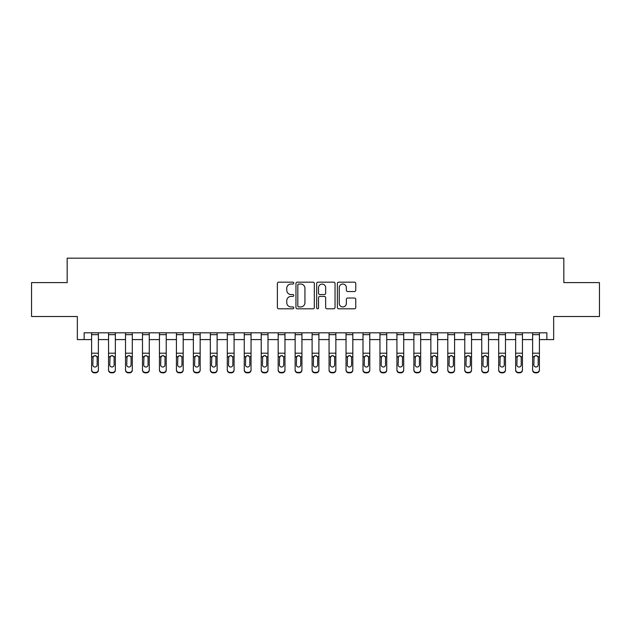 <?xml version="1.0" encoding="UTF-8"?>
<svg xmlns="http://www.w3.org/2000/svg" width="631" height="631" viewBox="0 0 631 631"><rect width="100%" height="100%" fill="white"/><g stroke="black" fill="none" stroke-linecap="round" stroke-linejoin="round"><path stroke-width="0.95" d="M293.786 283.098A0.931 0.931 0 0 0 292.855 282.167L278.705 282.167A1.333 1.333 0 0 0 277.372 283.5L277.372 307.471A1.333 1.333 0 0 0 278.705 308.804L292.855 308.804A0.931 0.931 0 0 0 293.786 307.873A0.931 0.931 0 0 0 292.855 306.942L291.025 306.942A4.259 4.259 0 0 1 286.766 302.675L286.766 300.679A4.259 4.259 0 0 1 291.025 296.42L292.855 296.42A0.931 0.931 0 0 0 293.786 295.482A0.931 0.931 0 0 0 292.855 294.551L291.025 294.551A4.259 4.259 0 0 1 286.766 290.292L286.766 288.288A4.259 4.259 0 0 1 291.025 284.029L292.855 284.029A0.931 0.931 0 0 0 293.786 283.098M354.425 291.554A1.333 1.333 0 0 0 355.758 290.221L355.758 283.5A1.333 1.333 0 0 0 354.425 282.167L338.713 282.167A1.333 1.333 0 0 0 337.38 283.5L337.38 307.471A1.333 1.333 0 0 0 338.713 308.804L354.425 308.804A1.333 1.333 0 0 0 355.758 307.471L355.758 299.346A1.333 1.333 0 0 0 354.425 298.013L347.697 298.013A1.333 1.333 0 0 0 346.372 299.346L346.372 303.377A3.565 3.565 0 0 1 342.807 306.942A3.565 3.565 0 0 1 339.241 303.377L339.241 287.594A3.565 3.565 0 0 1 342.807 284.029A3.565 3.565 0 0 1 346.372 287.594L346.372 290.221A1.333 1.333 0 0 0 347.697 291.554L354.425 291.554M84.136 339.588L84.136 332.805L546.864 332.805L546.864 339.588L553.655 339.588L553.655 316.517L599.45 316.517L599.45 282.593L563.83 282.593L563.83 258.166L67.17 258.166L67.17 282.593L31.55 282.593L31.55 316.517L77.345 316.517L77.345 339.588L91.598 339.588M314.333 283.5A1.333 1.333 0 0 0 313 282.167L297.288 282.167A1.333 1.333 0 0 0 295.955 283.5L295.955 307.471A1.333 1.333 0 0 0 297.288 308.804L313 308.804A1.333 1.333 0 0 0 314.333 307.471L314.333 283.5M318 282.167L333.712 282.167A1.333 1.333 0 0 1 335.045 283.5L335.045 307.471A1.333 1.333 0 0 1 333.712 308.804L326.992 308.804A1.333 1.333 0 0 1 325.659 307.471L325.659 297.745A1.333 1.333 0 0 0 324.326 296.42L319.862 296.42A1.333 1.333 0 0 0 318.529 297.745L318.529 307.873A0.931 0.931 0 0 1 317.598 308.804A0.931 0.931 0 0 1 316.667 307.873L316.667 283.5A1.333 1.333 0 0 1 318 282.167M98.381 339.588L108.556 339.588M115.347 339.588L125.522 339.588M132.305 339.588L142.488 339.588M149.271 339.588L159.446 339.588M166.229 339.588L176.412 339.588M183.195 339.588L193.37 339.588M200.153 339.588L210.336 339.588M217.119 339.588L227.294 339.588M234.077 339.588L244.26 339.588M251.043 339.588L261.218 339.588M268.001 339.588L278.184 339.588M284.967 339.588L295.142 339.588M301.933 339.588L312.108 339.588M318.892 339.588L329.066 339.588M335.858 339.588L346.033 339.588M352.816 339.588L362.999 339.588M369.782 339.588L379.957 339.588M386.74 339.588L396.923 339.588M403.706 339.588L413.881 339.588M420.664 339.588L430.847 339.588M437.63 339.588L447.805 339.588M454.588 339.588L464.771 339.588M471.554 339.588L481.729 339.588M488.512 339.588L498.695 339.588M505.478 339.588L515.653 339.588M522.444 339.588L532.619 339.588M539.402 339.588L546.864 339.588M298.747 284.029A0.931 0.931 0 0 0 297.816 284.96L297.816 306.003A0.931 0.931 0 0 0 298.747 306.942L300.679 306.942A4.259 4.259 0 0 0 304.947 302.675L304.947 288.288A4.259 4.259 0 0 0 300.679 284.029L298.747 284.029M325.659 287.657A3.565 3.565 0 0 0 322.094 284.1A3.565 3.565 0 0 0 318.529 287.657L318.529 293.218A1.333 1.333 0 0 0 319.862 294.551L324.326 294.551A1.333 1.333 0 0 0 325.659 293.218L325.659 287.657M91.598 357.146L91.598 369.719A2.713 2.69 0 0 0 94.311 372.408L95.667 372.408A2.713 2.69 0 0 0 98.381 369.719L98.381 370.137A2.713 2.69 180 0 1 95.667 372.834L95.667 372.408M97.158 364.868L97.158 357.722L97.158 364.868A2.169 2.153 180 0 1 94.989 367.021A2.169 2.153 180 0 0 97.158 364.868M92.82 365.294L92.82 364.868A2.169 2.153 180 0 0 94.989 367.021M93.853 355.86L92.82 357.556M96.125 355.86L94.989 355.537L96.922 356.72L97.158 357.722M98.381 332.805L98.381 370.137M91.598 332.805L91.598 370.137A2.713 2.69 180 0 0 94.311 372.834L95.667 372.834M91.598 356.72L93.057 356.72L92.82 364.868M93.057 356.72L94.989 355.537M108.556 357.146L108.556 370.137A2.713 2.69 180 0 0 111.277 372.834L112.633 372.834L112.633 372.408A2.713 2.69 0 0 0 115.347 369.719L115.347 370.137A2.713 2.69 180 0 1 112.633 372.834M114.124 364.868L114.124 357.722L114.124 364.868A2.169 2.153 180 0 1 111.955 367.021A2.169 2.153 180 0 0 114.124 364.868M109.778 365.294L109.778 364.868A2.169 2.153 180 0 0 111.955 367.021M110.819 355.86L109.778 357.556M113.083 355.86L111.955 355.537L113.88 356.72L114.124 357.722M125.522 357.146L125.522 370.137A2.713 2.69 180 0 0 128.235 372.834L129.592 372.834L129.592 372.408A2.713 2.69 0 0 0 132.305 369.719L132.305 370.137A2.713 2.69 180 0 1 129.592 372.834M131.082 364.868L131.082 357.722L131.082 364.868A2.169 2.153 180 0 1 128.913 367.021A2.169 2.153 180 0 0 131.082 364.868M126.744 365.294L126.744 364.868A2.169 2.153 180 0 0 128.913 367.021M127.777 355.86L126.744 357.556M130.049 355.86L128.913 355.537L130.846 356.72L131.082 357.722M142.488 357.146L142.488 370.137A2.713 2.69 180 0 0 145.201 372.834L146.558 372.834L146.558 372.408A2.713 2.69 0 0 0 149.271 369.719L149.271 370.137A2.713 2.69 180 0 1 146.558 372.834M148.048 364.868L148.048 357.722L148.048 364.868A2.169 2.153 180 0 1 145.879 367.021A2.169 2.153 180 0 0 148.048 364.868M143.702 365.294L143.702 364.868A2.169 2.153 180 0 0 145.879 367.021M144.744 355.86L143.702 357.556M147.007 355.86L145.879 355.537L147.804 356.72L148.048 357.722M115.347 332.805L115.347 370.137M108.556 332.805L108.556 369.719A2.713 2.69 0 0 0 111.277 372.408L112.633 372.408M111.277 372.408L111.277 372.834A2.713 2.69 180 0 1 108.556 370.137L108.556 369.719L108.556 370.137M108.556 356.72L110.023 356.72L109.778 364.868M110.023 356.72L111.955 355.537M132.305 332.805L132.305 370.137M125.522 332.805L125.522 369.719A2.713 2.69 0 0 0 128.235 372.408L129.592 372.408M128.235 372.408L128.235 372.834A2.713 2.69 180 0 1 125.522 370.137L125.522 369.719L125.522 370.137M125.522 356.72L126.981 356.72L126.744 364.868M126.981 356.72L128.913 355.537M149.271 332.805L149.271 370.137M142.488 332.805L142.488 369.719A2.713 2.69 0 0 0 145.201 372.408L146.558 372.408M145.201 372.408L145.201 372.834A2.713 2.69 180 0 1 142.488 370.137L142.488 369.719L142.488 370.137M142.488 356.72L143.947 356.72L143.702 364.868M143.947 356.72L145.879 355.537M159.446 357.146L159.446 370.137A2.713 2.69 180 0 0 162.159 372.834L163.516 372.834L163.516 372.408A2.713 2.69 0 0 0 166.229 369.719L166.229 370.137A2.713 2.69 180 0 1 163.516 372.834M165.006 364.868L165.006 357.722L165.006 364.868A2.169 2.153 180 0 1 162.837 367.021A2.169 2.153 180 0 0 165.006 364.868M160.668 365.294L160.668 364.868A2.169 2.153 180 0 0 162.837 367.021M161.71 355.86L160.668 357.556M163.973 355.86L162.837 355.537L164.77 356.72L165.006 357.722M166.229 332.805L166.229 370.137M159.446 332.805L159.446 369.719A2.713 2.69 0 0 0 162.159 372.408L163.516 372.408M162.159 372.408L162.159 372.834A2.713 2.69 180 0 1 159.446 370.137L159.446 369.719L159.446 370.137M159.446 356.72L160.905 356.72L160.668 364.868M160.905 356.72L162.837 355.537M176.412 357.146L176.412 370.137A2.713 2.69 180 0 0 179.125 372.834L180.482 372.834L180.482 372.408A2.713 2.69 0 0 0 183.195 369.719L183.195 370.137A2.713 2.69 180 0 1 180.482 372.834M181.973 364.868L181.973 357.722L181.973 364.868A2.169 2.153 180 0 1 179.803 367.021A2.169 2.153 180 0 0 181.973 364.868M177.626 365.294L177.626 364.868A2.169 2.153 180 0 0 179.803 367.021M178.668 355.86L177.626 357.556M180.931 355.86L179.803 355.537L181.728 356.72L181.973 357.722M183.195 332.805L183.195 370.137M176.412 332.805L176.412 369.719A2.713 2.69 0 0 0 179.125 372.408L180.482 372.408M179.125 372.408L179.125 372.834A2.713 2.69 180 0 1 176.412 370.137L176.412 369.719L176.412 370.137M176.412 356.72L177.871 356.72L177.626 364.868M177.871 356.72L179.803 355.537M193.37 357.146L193.37 370.137A2.713 2.69 180 0 0 196.083 372.834L197.44 372.834L197.44 372.408A2.713 2.69 0 0 0 200.153 369.719L200.153 370.137A2.713 2.69 180 0 1 197.44 372.834M198.939 364.868L198.939 357.722L198.939 364.868A2.169 2.153 180 0 1 196.762 367.021A2.169 2.153 180 0 0 198.939 364.868M194.593 365.294L194.593 364.868A2.169 2.153 180 0 0 196.762 367.021M195.634 355.86L194.593 357.556M197.897 355.86L196.762 355.537L198.694 356.72L198.939 357.722M200.153 332.805L200.153 370.137M193.37 332.805L193.37 369.719A2.713 2.69 0 0 0 196.083 372.408L197.44 372.408M196.083 372.408L196.083 372.834A2.713 2.69 180 0 1 193.37 370.137L193.37 369.719L193.37 370.137M193.37 356.72L194.829 356.72L194.593 364.868M194.829 356.72L196.762 355.537M210.336 357.146L210.336 370.137A2.713 2.69 180 0 0 213.049 372.834L214.406 372.834L214.406 372.408A2.713 2.69 0 0 0 217.119 369.719L217.119 370.137A2.713 2.69 180 0 1 214.406 372.834M215.897 364.868L215.897 357.722L215.897 364.868A2.169 2.153 180 0 1 213.728 367.021A2.169 2.153 180 0 0 215.897 364.868M211.559 365.294L211.559 364.868A2.169 2.153 180 0 0 213.728 367.021M212.592 355.86L211.559 357.556M214.855 355.86L213.728 355.537L215.66 356.72L215.897 357.722M217.119 332.805L217.119 370.137M210.336 332.805L210.336 369.719A2.713 2.69 0 0 0 213.049 372.408L214.406 372.408M213.049 372.408L213.049 372.834A2.713 2.69 180 0 1 210.336 370.137L210.336 369.719L210.336 370.137M210.336 356.72L211.795 356.72L211.559 364.868M211.795 356.72L213.728 355.537M227.294 357.146L227.294 370.137A2.713 2.69 180 0 0 230.007 372.834L231.364 372.834L231.364 372.408A2.713 2.69 0 0 0 234.077 369.719L234.077 370.137A2.713 2.69 180 0 1 231.364 372.834M232.863 364.868L232.863 357.722L232.863 364.868A2.169 2.153 180 0 1 230.686 367.021A2.169 2.153 180 0 0 232.863 364.868M228.517 365.294L228.517 364.868A2.169 2.153 180 0 0 230.686 367.021M229.558 355.86L228.517 357.556M231.822 355.86L230.686 355.537L232.618 356.72L232.863 357.722M234.077 332.805L234.077 370.137M227.294 332.805L227.294 369.719A2.713 2.69 0 0 0 230.007 372.408L231.364 372.408M230.007 372.408L230.007 372.834A2.713 2.69 180 0 1 227.294 370.137L227.294 369.719L227.294 370.137M227.294 356.72L228.761 356.72L228.517 364.868M228.761 356.72L230.686 355.537M244.26 357.146L244.26 370.137A2.713 2.69 180 0 0 246.973 372.834L248.33 372.834L248.33 372.408A2.713 2.69 0 0 0 251.043 369.719L251.043 370.137A2.713 2.69 180 0 1 248.33 372.834M249.821 364.868L249.821 357.722L249.821 364.868A2.169 2.153 180 0 1 247.652 367.021A2.169 2.153 180 0 0 249.821 364.868M245.483 365.294L245.483 364.868A2.169 2.153 180 0 0 247.652 367.021M246.516 355.86L245.483 357.556M248.78 355.86L247.652 355.537L249.584 356.72L249.821 357.722M251.043 332.805L251.043 370.137M244.26 332.805L244.26 369.719A2.713 2.69 0 0 0 246.973 372.408L248.33 372.408M246.973 372.408L246.973 372.834A2.713 2.69 180 0 1 244.26 370.137L244.26 369.719L244.26 370.137M244.26 356.72L245.719 356.72L245.483 364.868M245.719 356.72L247.652 355.537M261.218 357.146L261.218 370.137A2.713 2.69 180 0 0 263.932 372.834L265.288 372.834L265.288 372.408A2.713 2.69 0 0 0 268.001 369.719L268.001 370.137A2.713 2.69 180 0 1 265.288 372.834M266.787 364.868L266.787 357.722L266.787 364.868A2.169 2.153 180 0 1 264.61 367.021A2.169 2.153 180 0 0 266.787 364.868M262.441 365.294L262.441 364.868A2.169 2.153 180 0 0 264.61 367.021M263.482 355.86L262.441 357.556M265.746 355.86L264.61 355.537L266.542 356.72L266.787 357.722M268.001 332.805L268.001 370.137M261.218 332.805L261.218 369.719A2.713 2.69 0 0 0 263.932 372.408L265.288 372.408M263.932 372.408L263.932 372.834A2.713 2.69 180 0 1 261.218 370.137L261.218 369.719L261.218 370.137M261.218 356.72L262.685 356.72L262.441 364.868M262.685 356.72L264.61 355.537M278.184 357.146L278.184 370.137A2.713 2.69 180 0 0 280.898 372.834L282.254 372.834L282.254 372.408A2.713 2.69 0 0 0 284.967 369.719L284.967 370.137A2.713 2.69 180 0 1 282.254 372.834M283.745 364.868L283.745 357.722L283.745 364.868A2.169 2.153 180 0 1 281.576 367.021A2.169 2.153 180 0 0 283.745 364.868M279.407 365.294L279.407 364.868A2.169 2.153 180 0 0 281.576 367.021M280.44 355.86L279.407 357.556M282.712 355.86L281.576 355.537L283.508 356.72L283.745 357.722M284.967 332.805L284.967 370.137M278.184 332.805L278.184 369.719A2.713 2.69 0 0 0 280.898 372.408L282.254 372.408M280.898 372.408L280.898 372.834A2.713 2.69 180 0 1 278.184 370.137L278.184 369.719L278.184 370.137M278.184 356.72L279.643 356.72L279.407 364.868M279.643 356.72L281.576 355.537M295.142 357.146L295.142 370.137A2.713 2.69 180 0 0 297.856 372.834L299.212 372.834L299.212 372.408A2.713 2.69 0 0 0 301.933 369.719L301.933 370.137A2.713 2.69 180 0 1 299.212 372.834M300.711 364.868L300.711 357.722L300.711 364.868A2.169 2.153 180 0 1 298.534 367.021A2.169 2.153 180 0 0 300.711 364.868M296.365 365.294L296.365 364.868A2.169 2.153 180 0 0 298.534 367.021M297.406 355.86L296.365 357.556M299.67 355.86L298.534 355.537L300.466 356.72L300.711 357.722M301.933 332.805L301.933 370.137M295.142 332.805L295.142 369.719A2.713 2.69 0 0 0 297.856 372.408L299.212 372.408M297.856 372.408L297.856 372.834A2.713 2.69 180 0 1 295.142 370.137L295.142 369.719L295.142 370.137M295.142 356.72L296.609 356.72L296.365 364.868M296.609 356.72L298.534 355.537M312.108 357.146L312.108 370.137A2.713 2.69 180 0 0 314.822 372.834L316.178 372.834L316.178 372.408A2.713 2.69 0 0 0 318.892 369.719L318.892 370.137A2.713 2.69 180 0 1 316.178 372.834M317.669 364.868L317.669 357.722L317.669 364.868A2.169 2.153 180 0 1 315.5 367.021A2.169 2.153 180 0 0 317.669 364.868M313.331 365.294L313.331 364.868A2.169 2.153 180 0 0 315.5 367.021M314.364 355.86L313.331 357.556M316.636 355.86L315.5 355.537L317.432 356.72L317.669 357.722M318.892 332.805L318.892 370.137M312.108 332.805L312.108 369.719A2.713 2.69 0 0 0 314.822 372.408L316.178 372.408M314.822 372.408L314.822 372.834A2.713 2.69 180 0 1 312.108 370.137L312.108 369.719L312.108 370.137M312.108 356.72L313.568 356.72L313.331 364.868M313.568 356.72L315.5 355.537M329.066 357.146L329.066 370.137A2.713 2.69 180 0 0 331.788 372.834L333.144 372.834L333.144 372.408A2.713 2.69 0 0 0 335.858 369.719L335.858 370.137A2.713 2.69 180 0 1 333.144 372.834M334.635 364.868L334.635 357.722L334.635 364.868A2.169 2.153 180 0 1 332.466 367.021A2.169 2.153 180 0 0 334.635 364.868M330.289 365.294L330.289 364.868A2.169 2.153 180 0 0 332.466 367.021M331.33 355.86L330.289 357.556M333.594 355.86L332.466 355.537L334.391 356.72L334.635 357.722M335.858 332.805L335.858 370.137M329.066 332.805L329.066 369.719A2.713 2.69 0 0 0 331.788 372.408L333.144 372.408M331.788 372.408L331.788 372.834A2.713 2.69 180 0 1 329.066 370.137L329.066 369.719L329.066 370.137M329.066 356.72L330.534 356.72L330.289 364.868M330.534 356.72L332.466 355.537M346.033 357.146L346.033 370.137A2.713 2.69 180 0 0 348.746 372.834L350.102 372.834L350.102 372.408A2.713 2.69 0 0 0 352.816 369.719L352.816 370.137A2.713 2.69 180 0 1 350.102 372.834M351.593 364.868L351.593 357.722L351.593 364.868A2.169 2.153 180 0 1 349.424 367.021A2.169 2.153 180 0 0 351.593 364.868M347.255 365.294L347.255 364.868A2.169 2.153 180 0 0 349.424 367.021M348.288 355.86L347.255 357.556M350.56 355.86L349.424 355.537L351.357 356.72L351.593 357.722M352.816 332.805L352.816 370.137M346.033 332.805L346.033 369.719A2.713 2.69 0 0 0 348.746 372.408L350.102 372.408M348.746 372.408L348.746 372.834A2.713 2.69 180 0 1 346.033 370.137L346.033 369.719L346.033 370.137M346.033 356.72L347.492 356.72L347.255 364.868M347.492 356.72L349.424 355.537M362.999 357.146L362.999 370.137A2.713 2.69 180 0 0 365.712 372.834L367.068 372.834L367.068 372.408A2.713 2.69 0 0 0 369.782 369.719L369.782 370.137A2.713 2.69 180 0 1 367.068 372.834M368.559 364.868L368.559 357.722L368.559 364.868A2.169 2.153 180 0 1 366.39 367.021A2.169 2.153 180 0 0 368.559 364.868M364.213 365.294L364.213 364.868A2.169 2.153 180 0 0 366.39 367.021M365.254 355.86L364.213 357.556M367.518 355.86L366.39 355.537L368.315 356.72L368.559 357.722M369.782 332.805L369.782 370.137M362.999 332.805L362.999 369.719A2.713 2.69 0 0 0 365.712 372.408L367.068 372.408M365.712 372.408L365.712 372.834A2.713 2.69 180 0 1 362.999 370.137L362.999 369.719L362.999 370.137M362.999 356.72L364.458 356.72L364.213 364.868M364.458 356.72L366.39 355.537M379.957 357.146L379.957 370.137A2.713 2.69 180 0 0 382.67 372.834L384.027 372.834L384.027 372.408A2.713 2.69 0 0 0 386.74 369.719L386.74 370.137A2.713 2.69 180 0 1 384.027 372.834M385.517 364.868L385.517 357.722L385.517 364.868A2.169 2.153 180 0 1 383.348 367.021A2.169 2.153 180 0 0 385.517 364.868M381.179 365.294L381.179 364.868A2.169 2.153 180 0 0 383.348 367.021M382.22 355.86L381.179 357.556M384.484 355.86L383.348 355.537L385.281 356.72L385.517 357.722M386.74 332.805L386.74 370.137M379.957 332.805L379.957 369.719A2.713 2.69 0 0 0 382.67 372.408L384.027 372.408M382.67 372.408L382.67 372.834A2.713 2.69 180 0 1 379.957 370.137L379.957 369.719L379.957 370.137M379.957 356.72L381.416 356.72L381.179 364.868M381.416 356.72L383.348 355.537M396.923 357.146L396.923 370.137A2.713 2.69 180 0 0 399.636 372.834L400.993 372.834L400.993 372.408A2.713 2.69 0 0 0 403.706 369.719L403.706 370.137A2.713 2.69 180 0 1 400.993 372.834M402.483 364.868L402.483 357.722L402.483 364.868A2.169 2.153 180 0 1 400.314 367.021A2.169 2.153 180 0 0 402.483 364.868M398.137 365.294L398.137 364.868A2.169 2.153 180 0 0 400.314 367.021M399.178 355.86L398.137 357.556M401.442 355.86L400.314 355.537L402.239 356.72L402.483 357.722M403.706 332.805L403.706 370.137M396.923 332.805L396.923 369.719A2.713 2.69 0 0 0 399.636 372.408L400.993 372.408M399.636 372.408L399.636 372.834A2.713 2.69 180 0 1 396.923 370.137L396.923 369.719L396.923 370.137M396.923 356.72L398.382 356.72L398.137 364.868M398.382 356.72L400.314 355.537M413.881 357.146L413.881 370.137A2.713 2.69 180 0 0 416.594 372.834L417.951 372.834L417.951 372.408A2.713 2.69 0 0 0 420.664 369.719L420.664 370.137A2.713 2.69 180 0 1 417.951 372.834M419.441 364.868L419.441 357.722L419.441 364.868A2.169 2.153 180 0 1 417.272 367.021A2.169 2.153 180 0 0 419.441 364.868M415.103 365.294L415.103 364.868A2.169 2.153 180 0 0 417.272 367.021M416.144 355.86L415.103 357.556M418.408 355.86L417.272 355.537L419.205 356.72L419.441 357.722M420.664 332.805L420.664 370.137M413.881 332.805L413.881 369.719A2.713 2.69 0 0 0 416.594 372.408L417.951 372.408M416.594 372.408L416.594 372.834A2.713 2.69 180 0 1 413.881 370.137L413.881 369.719L413.881 370.137M413.881 356.72L415.34 356.72L415.103 364.868M415.34 356.72L417.272 355.537M430.847 357.146L430.847 370.137A2.713 2.69 180 0 0 433.56 372.834L434.917 372.834L434.917 372.408A2.713 2.69 0 0 0 437.63 369.719L437.63 370.137A2.713 2.69 180 0 1 434.917 372.834M436.407 364.868L436.407 357.722L436.407 364.868A2.169 2.153 180 0 1 434.238 367.021A2.169 2.153 180 0 0 436.407 364.868M432.061 365.294L432.061 364.868A2.169 2.153 180 0 0 434.238 367.021M433.103 355.86L432.061 357.556M435.366 355.86L434.238 355.537L436.171 356.72L436.407 357.722M437.63 332.805L437.63 370.137M430.847 332.805L430.847 369.719A2.713 2.69 0 0 0 433.56 372.408L434.917 372.408M433.56 372.408L433.56 372.834A2.713 2.69 180 0 1 430.847 370.137L430.847 369.719L430.847 370.137M430.847 356.72L432.306 356.72L432.061 364.868M432.306 356.72L434.238 355.537M447.805 357.146L447.805 370.137A2.713 2.69 180 0 0 450.518 372.834L451.875 372.834L451.875 372.408A2.713 2.69 0 0 0 454.588 369.719L454.588 370.137A2.713 2.69 180 0 1 451.875 372.834M453.373 364.868L453.373 357.722L453.373 364.868A2.169 2.153 180 0 1 451.197 367.021A2.169 2.153 180 0 0 453.373 364.868M449.027 365.294L449.027 364.868A2.169 2.153 180 0 0 451.197 367.021M450.069 355.86L449.027 357.556M452.332 355.86L451.197 355.537L453.129 356.72L453.373 357.722M454.588 332.805L454.588 370.137M447.805 332.805L447.805 369.719A2.713 2.69 0 0 0 450.518 372.408L451.875 372.408M450.518 372.408L450.518 372.834A2.713 2.69 180 0 1 447.805 370.137L447.805 369.719L447.805 370.137M447.805 356.72L449.272 356.72L449.027 364.868M449.272 356.72L451.197 355.537M464.771 357.146L464.771 370.137A2.713 2.69 180 0 0 467.484 372.834L468.841 372.834L468.841 372.408A2.713 2.69 0 0 0 471.554 369.719L471.554 370.137A2.713 2.69 180 0 1 468.841 372.834M470.332 364.868L470.332 357.722L470.332 364.868A2.169 2.153 180 0 1 468.163 367.021A2.169 2.153 180 0 0 470.332 364.868M465.993 365.294L465.993 364.868A2.169 2.153 180 0 0 468.163 367.021M467.027 355.86L465.993 357.556M469.29 355.86L468.163 355.537L470.095 356.72L470.332 357.722M471.554 332.805L471.554 370.137M464.771 332.805L464.771 369.719A2.713 2.69 0 0 0 467.484 372.408L468.841 372.408M467.484 372.408L467.484 372.834A2.713 2.69 180 0 1 464.771 370.137L464.771 369.719L464.771 370.137M464.771 356.72L466.23 356.72L465.993 364.868M466.23 356.72L468.163 355.537M481.729 357.146L481.729 370.137A2.713 2.69 180 0 0 484.442 372.834L485.799 372.834L485.799 372.408A2.713 2.69 0 0 0 488.512 369.719L488.512 370.137A2.713 2.69 180 0 1 485.799 372.834M487.298 364.868L487.298 357.722L487.298 364.868A2.169 2.153 180 0 1 485.121 367.021A2.169 2.153 180 0 0 487.298 364.868M482.952 365.294L482.952 364.868A2.169 2.153 180 0 0 485.121 367.021M483.993 355.86L482.952 357.556M486.256 355.86L485.121 355.537L487.053 356.72L487.298 357.722M488.512 332.805L488.512 370.137M481.729 332.805L481.729 369.719A2.713 2.69 0 0 0 484.442 372.408L485.799 372.408M484.442 372.408L484.442 372.834A2.713 2.69 180 0 1 481.729 370.137L481.729 369.719L481.729 370.137M481.729 356.72L483.196 356.72L482.952 364.868M483.196 356.72L485.121 355.537M498.695 357.146L498.695 370.137A2.713 2.69 180 0 0 501.408 372.834L502.765 372.834L502.765 372.408A2.713 2.69 0 0 0 505.478 369.719L505.478 370.137A2.713 2.69 180 0 1 502.765 372.834M504.256 364.868L504.256 357.722L504.256 364.868A2.169 2.153 180 0 1 502.087 367.021A2.169 2.153 180 0 0 504.256 364.868M499.918 365.294L499.918 364.868A2.169 2.153 180 0 0 502.087 367.021M500.951 355.86L499.918 357.556M503.222 355.86L502.087 355.537L504.019 356.72L504.256 357.722M505.478 332.805L505.478 370.137M498.695 332.805L498.695 369.719A2.713 2.69 0 0 0 501.408 372.408L502.765 372.408M501.408 372.408L501.408 372.834A2.713 2.69 180 0 1 498.695 370.137L498.695 369.719L498.695 370.137M498.695 356.72L500.154 356.72L499.918 364.868M500.154 356.72L502.087 355.537M515.653 357.146L515.653 370.137A2.713 2.69 180 0 0 518.366 372.834L519.723 372.834L519.723 372.408A2.713 2.69 0 0 0 522.444 369.719L522.444 370.137A2.713 2.69 180 0 1 519.723 372.834M521.222 364.868L521.222 357.722L521.222 364.868A2.169 2.153 180 0 1 519.045 367.021A2.169 2.153 180 0 0 521.222 364.868M516.876 365.294L516.876 364.868A2.169 2.153 180 0 0 519.045 367.021M517.917 355.86L516.876 357.556M520.181 355.86L519.045 355.537L520.977 356.72L521.222 357.722M522.444 332.805L522.444 370.137M515.653 332.805L515.653 369.719A2.713 2.69 0 0 0 518.366 372.408L519.723 372.408M518.366 372.408L518.366 372.834A2.713 2.69 180 0 1 515.653 370.137L515.653 369.719L515.653 370.137M515.653 356.72L517.12 356.72L516.876 364.868M517.12 356.72L519.045 355.537M532.619 357.146L532.619 370.137A2.713 2.69 180 0 0 535.333 372.834L536.689 372.834L536.689 372.408A2.713 2.69 0 0 0 539.402 369.719L539.402 370.137A2.713 2.69 180 0 1 536.689 372.834M538.18 364.868L538.18 357.722L538.18 364.868A2.169 2.153 180 0 1 536.011 367.021A2.169 2.153 180 0 0 538.18 364.868M533.842 365.294L533.842 364.868A2.169 2.153 180 0 0 536.011 367.021M534.875 355.86L533.842 357.556M537.147 355.86L536.011 355.537L537.943 356.72L538.18 357.722M539.402 332.805L539.402 370.137M532.619 332.805L532.619 369.719A2.713 2.69 0 0 0 535.333 372.408L536.689 372.408M535.333 372.408L535.333 372.834A2.713 2.69 180 0 1 532.619 370.137L532.619 369.719L532.619 370.137M532.619 356.72L534.078 356.72L533.842 364.868M534.078 356.72L536.011 355.537M96.922 356.72L98.381 356.72M91.598 353.21L98.381 353.21M91.598 334.659L98.381 334.659M94.311 372.408L94.311 372.834M113.88 356.72L115.347 356.72M108.556 353.21L115.347 353.21M108.556 334.659L115.347 334.659M130.846 356.72L132.305 356.72M125.522 353.21L132.305 353.21M125.522 334.659L132.305 334.659M147.804 356.72L149.271 356.72M142.488 353.21L149.271 353.21M142.488 334.659L149.271 334.659M164.77 356.72L166.229 356.72M159.446 353.21L166.229 353.21M159.446 334.659L166.229 334.659M181.728 356.72L183.195 356.72M176.412 353.21L183.195 353.21M176.412 334.659L183.195 334.659M198.694 356.72L200.153 356.72M193.37 353.21L200.153 353.21M193.37 334.659L200.153 334.659M215.66 356.72L217.119 356.72M210.336 353.21L217.119 353.21M210.336 334.659L217.119 334.659M232.618 356.72L234.077 356.72M227.294 353.21L234.077 353.21M227.294 334.659L234.077 334.659M249.584 356.72L251.043 356.72M244.26 353.21L251.043 353.21M244.26 334.659L251.043 334.659M266.542 356.72L268.001 356.72M261.218 353.21L268.001 353.21M261.218 334.659L268.001 334.659M283.508 356.72L284.967 356.72M278.184 353.21L284.967 353.21M278.184 334.659L284.967 334.659M300.466 356.72L301.933 356.72M295.142 353.21L301.933 353.21M295.142 334.659L301.933 334.659M317.432 356.72L318.892 356.72M312.108 353.21L318.892 353.21M312.108 334.659L318.892 334.659M334.391 356.72L335.858 356.72M329.066 353.21L335.858 353.21M329.066 334.659L335.858 334.659M351.357 356.72L352.816 356.72M346.033 353.21L352.816 353.21M346.033 334.659L352.816 334.659M368.315 356.72L369.782 356.72M362.999 353.21L369.782 353.21M362.999 334.659L369.782 334.659M385.281 356.72L386.74 356.72M379.957 353.21L386.74 353.21M379.957 334.659L386.74 334.659M402.239 356.72L403.706 356.72M396.923 353.21L403.706 353.21M396.923 334.659L403.706 334.659M419.205 356.72L420.664 356.72M413.881 353.21L420.664 353.21M413.881 334.659L420.664 334.659M436.171 356.72L437.63 356.72M430.847 353.21L437.63 353.21M430.847 334.659L437.63 334.659M453.129 356.72L454.588 356.72M447.805 353.21L454.588 353.21M447.805 334.659L454.588 334.659M470.095 356.72L471.554 356.72M464.771 353.21L471.554 353.21M464.771 334.659L471.554 334.659M487.053 356.72L488.512 356.72M481.729 353.21L488.512 353.21M481.729 334.659L488.512 334.659M504.019 356.72L505.478 356.72M498.695 353.21L505.478 353.21M498.695 334.659L505.478 334.659M520.977 356.72L522.444 356.72M515.653 353.21L522.444 353.21M515.653 334.659L522.444 334.659M537.943 356.72L539.402 356.72M532.619 353.21L539.402 353.21M532.619 334.659L539.402 334.659"/></g></svg>
